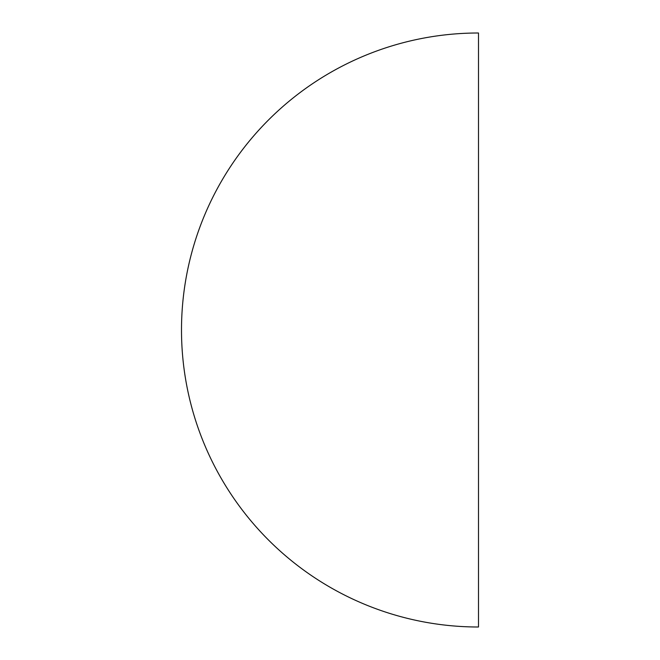 <?xml version="1.0" encoding="UTF-8"?>
<svg xmlns="http://www.w3.org/2000/svg" width="660" height="660" viewBox="0 0 660 660"><rect width="100%" height="100%" fill="white"/><g stroke="black" fill="none" stroke-linecap="round" stroke-linejoin="round"><path stroke-width="0.99" d="M478.5 330L478.5 627A297 297 0 0 1 181.5 330A297 297 0 0 1 478.5 33L478.5 330"/></g></svg>
